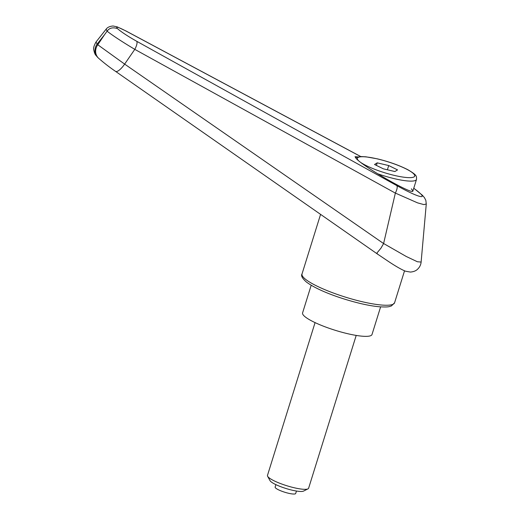 <?xml version="1.0" encoding="UTF-8"?>
<svg xmlns="http://www.w3.org/2000/svg" width="520" height="520" viewBox="0 0 520 520"><rect width="100%" height="100%" fill="white"/><g stroke="black" fill="none" stroke-linecap="round" stroke-linejoin="round"><path stroke-width="0.78" d="M96.025 41.99C93.964 45.559 93.216 48.224 93.769 49.992C94.978 55.094 95.29 54.522 97.78 57.46A10.771 9.899 -45.8 0 1 97.773 57.46A10.771 9.899 -45.8 0 1 95.03 51.909A10.771 9.899 -45.8 0 1 97.11 44.109L96.018 41.984L106.145 29.159L107.088 31.187C109.265 27.989 112.684 27.098 117.345 28.522C115.291 26.13 118.294 27.027 126.347 31.22A8.079 3.588 -61.9 0 0 126.035 30.998L117.221 26.878L113.133 26C109.817 26.228 107.491 27.287 106.145 29.165M98.592 58.247A10.771 9.899 -45.8 0 1 98.462 58.13A10.771 9.899 -45.8 0 1 98.456 58.123A10.771 9.899 -45.8 0 1 95.719 52.572A10.771 9.899 -45.8 0 1 97.792 44.772L97.11 44.109A17792.398 6924.782 124.5 0 1 104.448 34.814A17792.398 6924.782 124.5 0 1 97.792 44.772L124.644 64.103A13622.16 2802.169 -55.9 0 1 134.791 49.361L395.35 193.102L383.598 243.555L380.946 248.19L376.857 253.117L377.65 254.169L388.394 261.411C395.766 266.312 401.466 269.575 405.49 271.206L410.41 272.07C413.601 271.791 416.007 270.822 417.625 269.165C419.679 267.195 420.849 264.829 421.129 262.061M413.751 188.266C430.671 200.551 420.836 199.004 396.812 185.608C397.637 186.888 397.15 189.378 395.363 193.076L417.56 202.865L423.969 204.62L426.276 203.964L421.122 262.067L417.385 261.749L406.341 256.529L383.617 243.522M411.398 188.812L412.893 191.016C413.329 195.286 365.027 167.765 356.538 158.906L355.037 156.702L357.962 156.904M378.157 254.534L115.551 71.37A10.771 3.302 -55.1 0 0 115.551 71.37M383.598 243.555L124.644 64.103A10.771 3.302 -55.1 0 1 115.557 71.37C109.811 67.483 104.117 63.063 98.462 58.13M396.812 185.608L136.662 41.255A8.079 2.561 119 0 1 134.791 49.361C122.09 41.75 112.859 35.691 107.088 31.187A2544.373 2338.622 134.2 0 0 104.448 34.814M136.662 41.255C127.692 36.172 121.258 31.928 117.345 28.522M380.614 306.872L372.008 334.503A36.355 6.923 -162.7 0 1 341.471 332.124A36.355 6.923 -162.7 0 1 304.077 315.894A36.355 6.923 -162.7 0 1 302.588 312.884L311.194 285.246M315.068 322.608L267.475 475.416A21.541 4.101 17.3 0 0 267.631 476.294L270.023 480.649A17.901 3.406 17.3 0 0 270.627 481.397A17.901 3.406 17.3 0 0 287.372 488.917A17.901 3.406 17.3 0 0 303.55 491.088L307.99 488.865A21.541 4.101 17.3 0 0 308.614 488.228L356.207 335.419M267.631 476.294A21.541 4.101 17.3 0 0 268.359 477.197A21.541 4.101 17.3 0 0 288.516 486.252A21.541 4.101 17.3 0 0 307.99 488.865M296.459 491.043L295.692 493.487A10.771 2.054 -162.7 0 1 286.644 492.785A10.771 2.054 -162.7 0 1 275.567 487.975A10.771 2.054 -162.7 0 1 275.125 487.084L275.886 484.634M388.713 165.548L397.547 169.897L394.875 171.542L383.37 168.838L374.53 164.495L377.208 162.851L388.713 165.548L387.394 169.786M377.208 162.851L376.409 165.419M302.022 273.942C300.8 275.646 302.244 278.33 306.345 281.983C317.603 290.433 340.334 298.675 360.62 303.55C368.095 305.298 374.569 306.391 380.042 306.826C388.966 307.249 388.798 306.677 391.443 305.936L394.582 302.77A48.477 9.23 -162.7 0 1 361.991 301.672A48.477 9.23 -162.7 0 1 304.012 277.953A48.477 9.23 -162.7 0 1 302.022 273.942L320.58 214.37M126.347 31.22L360.718 156.578M355.589 157.892L357.136 157.131L361.244 156.566L365.853 156.799L377.39 158.853C389.2 161.727 399.399 165.38 407.992 169.793C417.183 175.272 416.572 176.046 416.494 179.452A32.721 6.227 -162.7 0 1 394.498 178.705A32.721 6.227 -162.7 0 1 377.54 173.725M358.469 160.622A30.03 5.713 -162.7 0 1 377.559 158.951A30.03 5.713 -162.7 0 1 413.478 173.641A30.03 5.713 -162.7 0 1 394.524 175.442A30.03 5.713 -162.7 0 1 361.166 162.74M98.456 58.123L97.773 57.46M394.582 302.77L404.534 270.829M376.942 253.689L378.508 254.781M413.771 188.194L422.39 195.247L424.424 197.626L425.834 200.343L426.276 203.964M360.815 156.578L126.028 30.998M416.494 179.452L412.893 191.016"/></g></svg>
